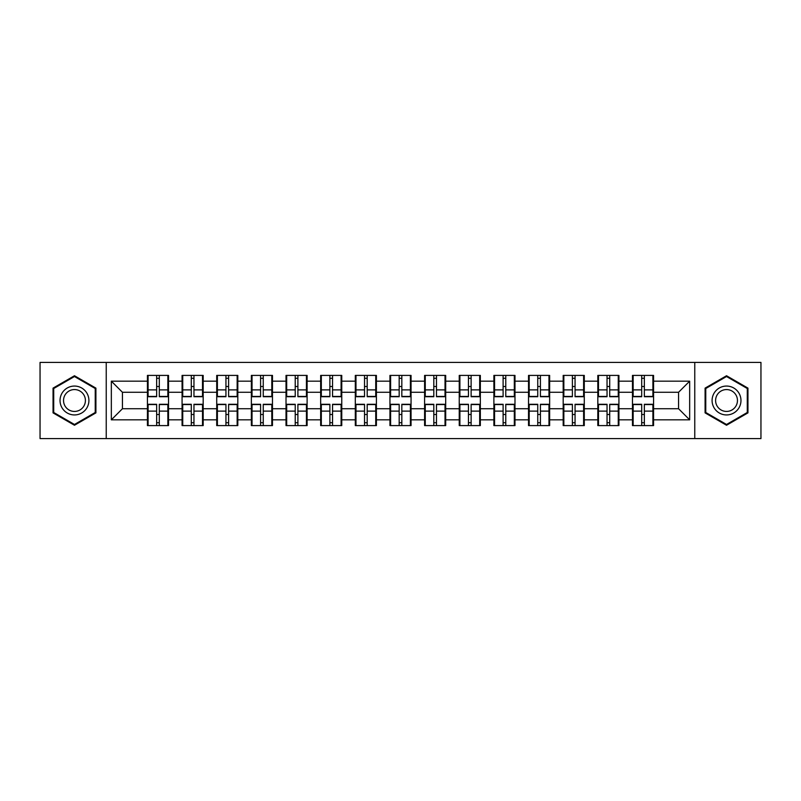 <?xml version="1.0" encoding="UTF-8"?>
<svg xmlns="http://www.w3.org/2000/svg" width="801" height="801" viewBox="0 0 801 801"><rect width="100%" height="100%" fill="white"/><g stroke="black" fill="none" stroke-linecap="round" stroke-linejoin="round"><path stroke-width="1.2" d="M694.767 438.588L760.95 438.588L760.95 362.412L694.767 362.412L694.767 438.588L106.233 438.588L106.233 362.412L40.05 362.412L40.05 438.588L106.233 438.588M653.566 414.608L652.905 414.608M633.14 414.608L632.47 414.608M632.47 386.392L633.14 386.392M652.905 386.392L653.566 386.392M653.566 383.509L652.905 383.509M633.14 383.509L632.47 383.509M632.47 417.491L633.14 417.491M652.905 417.491L653.566 417.491M618.923 414.608L618.262 414.608M598.487 414.608L597.826 414.608M597.826 386.392L598.487 386.392M618.262 386.392L618.923 386.392M618.923 383.509L618.262 383.509M598.487 383.509L597.826 383.509M597.826 417.491L598.487 417.491M618.262 417.491L618.923 417.491M584.279 414.608L583.609 414.608M563.844 414.608L563.183 414.608M563.183 386.392L563.844 386.392M583.609 386.392L584.279 386.392M584.279 383.509L583.609 383.509M563.844 383.509L563.183 383.509M563.183 417.491L563.844 417.491M583.609 417.491L584.279 417.491M549.636 414.608L548.965 414.608M529.201 414.608L528.53 414.608M528.53 386.392L529.201 386.392M548.965 386.392L549.636 386.392M549.636 383.509L548.965 383.509M529.201 383.509L528.53 383.509M528.53 417.491L529.201 417.491M548.965 417.491L549.636 417.491M514.983 414.608L514.322 414.608M494.557 414.608L493.887 414.608M493.887 386.392L494.557 386.392M514.322 386.392L514.983 386.392M514.983 383.509L514.322 383.509M494.557 383.509L493.887 383.509M493.887 417.491L494.557 417.491M514.322 417.491L514.983 417.491M480.34 414.608L479.679 414.608M459.904 414.608L459.243 414.608M459.243 386.392L459.904 386.392M479.679 386.392L480.34 386.392M480.34 383.509L479.679 383.509M459.904 383.509L459.243 383.509M459.243 417.491L459.904 417.491M479.679 417.491L480.34 417.491M445.696 414.608L445.026 414.608M425.261 414.608L424.6 414.608M424.6 386.392L425.261 386.392M445.026 386.392L445.696 386.392M445.696 383.509L445.026 383.509M425.261 383.509L424.6 383.509M424.6 417.491L425.261 417.491M445.026 417.491L445.696 417.491M411.053 414.608L410.382 414.608M390.618 414.608L389.947 414.608M389.947 386.392L390.618 386.392M410.382 386.392L411.053 386.392M411.053 383.509L410.382 383.509M390.618 383.509L389.947 383.509M389.947 417.491L390.618 417.491M410.382 417.491L411.053 417.491M376.4 414.608L375.739 414.608M355.974 414.608L355.304 414.608M355.304 386.392L355.974 386.392M375.739 386.392L376.4 386.392M376.4 383.509L375.739 383.509M355.974 383.509L355.304 383.509M355.304 417.491L355.974 417.491M375.739 417.491L376.4 417.491M341.757 414.608L341.096 414.608M321.321 414.608L320.66 414.608M320.66 386.392L321.321 386.392M341.096 386.392L341.757 386.392M341.757 383.509L341.096 383.509M321.321 383.509L320.66 383.509M320.66 417.491L321.321 417.491M341.096 417.491L341.757 417.491M307.113 414.608L306.443 414.608M286.678 414.608L286.017 414.608M286.017 386.392L286.678 386.392M306.443 386.392L307.113 386.392M307.113 383.509L306.443 383.509M286.678 383.509L286.017 383.509M286.017 417.491L286.678 417.491M306.443 417.491L307.113 417.491M272.47 414.608L271.799 414.608M252.035 414.608L251.364 414.608M251.364 386.392L252.035 386.392M271.799 386.392L272.47 386.392M272.47 383.509L271.799 383.509M252.035 383.509L251.364 383.509M251.364 417.491L252.035 417.491M271.799 417.491L272.47 417.491M237.817 414.608L237.156 414.608M217.391 414.608L216.721 414.608M216.721 386.392L217.391 386.392M237.156 386.392L237.817 386.392M237.817 383.509L237.156 383.509M217.391 383.509L216.721 383.509M216.721 417.491L217.391 417.491M237.156 417.491L237.817 417.491M203.174 414.608L202.513 414.608M182.738 414.608L182.077 414.608M182.077 386.392L182.738 386.392M202.513 386.392L203.174 386.392M203.174 383.509L202.513 383.509M182.738 383.509L182.077 383.509M182.077 417.491L182.738 417.491M202.513 417.491L203.174 417.491M694.767 362.412L106.233 362.412M678.557 408.72L678.557 392.28L653.566 392.28L653.566 408.72L678.557 408.72L689.661 419.824L689.661 381.176L653.566 381.176L653.566 375.409L632.47 375.409L632.47 392.28L618.923 392.28L618.923 408.72L632.47 408.72L632.47 392.28M689.661 419.824L653.566 419.824L653.566 425.591L632.47 425.591L632.47 419.824L618.923 419.824L618.923 425.591L597.826 425.591L597.826 419.824L584.279 419.824L584.279 425.591L563.183 425.591L563.183 419.824L549.636 419.824L549.636 425.591L528.53 425.591L528.53 419.824L514.983 419.824L514.983 425.591L493.887 425.591L493.887 419.824L480.34 419.824L480.34 425.591L459.243 425.591L459.243 419.824L445.696 419.824L445.696 425.591L424.6 425.591L424.6 419.824L411.053 419.824L411.053 425.591L389.947 425.591L389.947 419.824L376.4 419.824L376.4 425.591L355.304 425.591L355.304 419.824L341.757 419.824L341.757 425.591L320.66 425.591L320.66 419.824L307.113 419.824L307.113 425.591L286.017 425.591L286.017 419.824L272.47 419.824L272.47 425.591L251.364 425.591L251.364 419.824L237.817 419.824L237.817 425.591L216.721 425.591L216.721 419.824L203.174 419.824L203.174 425.591L182.077 425.591L182.077 419.824L168.53 419.824L168.53 425.591L147.434 425.591L147.434 419.824L111.339 419.824L111.339 381.176L147.434 381.176L147.434 392.28L122.443 392.28L122.443 408.72L147.434 408.72L147.434 392.28M632.47 381.176L618.923 381.176L618.923 375.409L597.826 375.409L597.826 381.176L584.279 381.176L584.279 375.409L563.183 375.409L563.183 381.176L549.636 381.176L549.636 375.409L528.53 375.409L528.53 381.176L514.983 381.176L514.983 375.409L493.887 375.409L493.887 381.176L480.34 381.176L480.34 375.409L459.243 375.409L459.243 381.176L445.696 381.176L445.696 375.409L424.6 375.409L424.6 381.176L411.053 381.176L411.053 375.409L389.947 375.409L389.947 381.176L376.4 381.176L376.4 375.409L355.304 375.409L355.304 381.176L341.757 381.176L341.757 375.409L320.66 375.409L320.66 381.176L307.113 381.176L307.113 375.409L286.017 375.409L286.017 381.176L272.47 381.176L272.47 375.409L251.364 375.409L251.364 381.176L237.817 381.176L237.817 375.409L216.721 375.409L216.721 381.176L203.174 381.176L203.174 375.409L182.077 375.409L182.077 381.176L168.53 381.176L168.53 375.409L147.434 375.409L147.434 381.176M632.47 408.72L632.47 419.824M618.923 408.72L618.923 419.824M618.923 381.176L618.923 392.28M584.279 408.72L597.826 408.72L597.826 392.28L584.279 392.28L584.279 419.824M597.826 408.72L597.826 419.824M597.826 381.176L597.826 392.28M584.279 381.176L584.279 392.28M549.636 408.72L563.183 408.72L563.183 392.28L549.636 392.28L549.636 419.824M563.183 408.72L563.183 419.824M563.183 381.176L563.183 392.28M549.636 381.176L549.636 392.28M514.983 408.72L528.53 408.72L528.53 392.28L514.983 392.28L514.983 419.824M528.53 408.72L528.53 419.824M528.53 381.176L528.53 392.28M514.983 381.176L514.983 392.28M480.34 408.72L493.887 408.72L493.887 392.28L480.34 392.28L480.34 419.824M493.887 408.72L493.887 419.824M493.887 381.176L493.887 392.28M480.34 381.176L480.34 392.28M445.696 408.72L459.243 408.72L459.243 392.28L445.696 392.28L445.696 419.824M459.243 408.72L459.243 419.824M459.243 381.176L459.243 392.28M445.696 381.176L445.696 392.28M411.053 408.72L424.6 408.72L424.6 392.28L411.053 392.28L411.053 419.824M424.6 408.72L424.6 419.824M424.6 381.176L424.6 392.28M411.053 381.176L411.053 392.28M376.4 408.72L389.947 408.72L389.947 392.28L376.4 392.28L376.4 419.824M389.947 408.72L389.947 419.824M389.947 381.176L389.947 392.28M376.4 381.176L376.4 392.28M341.757 408.72L355.304 408.72L355.304 392.28L341.757 392.28L341.757 419.824M355.304 408.72L355.304 419.824M355.304 381.176L355.304 392.28M341.757 381.176L341.757 392.28M307.113 408.72L320.66 408.72L320.66 392.28L307.113 392.28L307.113 419.824M320.66 408.72L320.66 419.824M320.66 381.176L320.66 392.28M307.113 381.176L307.113 392.28M272.47 408.72L286.017 408.72L286.017 392.28L272.47 392.28L272.47 419.824M286.017 408.72L286.017 419.824M286.017 381.176L286.017 392.28M272.47 381.176L272.47 392.28M237.817 408.72L251.364 408.72L251.364 392.28L237.817 392.28L237.817 419.824M251.364 408.72L251.364 419.824M251.364 381.176L251.364 392.28M237.817 381.176L237.817 392.28M203.174 408.72L216.721 408.72L216.721 392.28L203.174 392.28L203.174 419.824M216.721 408.72L216.721 419.824M216.721 381.176L216.721 392.28M203.174 381.176L203.174 392.28M168.53 408.72L182.077 408.72L182.077 392.28L168.53 392.28L168.53 419.824M182.077 408.72L182.077 419.824M182.077 381.176L182.077 392.28M168.53 381.176L168.53 392.28M168.53 414.608L167.86 414.608M148.095 414.608L147.434 414.608M147.434 386.392L148.095 386.392M167.86 386.392L168.53 386.392M168.53 383.509L167.86 383.509M148.095 383.509L147.434 383.509M147.434 417.491L148.095 417.491M167.86 417.491L168.53 417.491M147.434 408.72L147.434 419.824M122.443 408.72L111.339 419.824M111.339 381.176L122.443 392.28M653.566 408.72L653.566 419.824M653.566 381.176L653.566 392.28M689.661 381.176L678.557 392.28M74.473 375.749L53.046 388.125L53.046 412.875L74.473 425.251L95.91 412.875L95.91 388.125L74.473 375.749M705.09 412.875L726.527 425.251L747.954 412.875L747.954 388.125L726.527 375.749L705.09 388.125L705.09 412.875M167.86 375.409L167.86 396.725L159.309 396.725L159.309 375.409M156.646 375.409L156.646 396.725L148.095 396.725L148.095 375.409M156.646 378.292L159.309 378.292M159.309 386.513L156.646 386.513M148.095 425.591L148.095 404.275L156.646 404.275L156.646 425.591M159.309 425.591L159.309 404.275L167.86 404.275L167.86 425.591M159.309 422.708L156.646 422.708M156.646 414.487L159.309 414.487M74.473 386.062A14.438 14.438 0 0 0 60.035 400.5A14.438 14.438 0 0 0 74.473 414.938A14.438 14.438 0 0 0 88.911 400.5A14.438 14.438 0 0 0 74.473 386.062M74.473 389.566A10.934 10.934 0 0 0 63.539 400.5A10.934 10.934 0 0 0 74.473 411.434A10.934 10.934 0 0 0 85.407 400.5A10.934 10.934 0 0 0 74.473 389.566M95.239 412.485L74.473 424.48L53.707 412.485L53.707 388.515L74.473 376.52L95.239 388.515L95.239 412.485M739.033 393.281A14.438 14.438 0 0 0 719.308 387.994A14.438 14.438 0 0 0 714.021 407.719A14.438 14.438 0 0 0 733.746 413.006A14.438 14.438 0 0 0 739.033 393.281M735.989 395.033A10.934 10.934 0 0 0 721.06 391.038A10.934 10.934 0 0 0 717.065 405.967A10.934 10.934 0 0 0 731.994 409.962A10.934 10.934 0 0 0 735.989 395.033M726.527 424.48L705.761 412.485L705.761 388.515L726.527 376.52L747.293 388.515L747.293 412.485L726.527 424.48M202.513 375.409L202.513 396.725L193.962 396.725L193.962 375.409M191.289 375.409L191.289 396.725L182.738 396.725L182.738 375.409M191.289 378.292L193.962 378.292M193.962 386.513L191.289 386.513M237.156 375.409L237.156 396.725L228.605 396.725L228.605 375.409M225.942 375.409L225.942 396.725L217.391 396.725L217.391 375.409M225.942 378.292L228.605 378.292M228.605 386.513L225.942 386.513M271.799 375.409L271.799 396.725L263.249 396.725L263.249 375.409M260.585 375.409L260.585 396.725L252.035 396.725L252.035 375.409M260.585 378.292L263.249 378.292M263.249 386.513L260.585 386.513M306.443 375.409L306.443 396.725L297.892 396.725L297.892 375.409M295.229 375.409L295.229 396.725L286.678 396.725L286.678 375.409M295.229 378.292L297.892 378.292M297.892 386.513L295.229 386.513M341.096 375.409L341.096 396.725L332.545 396.725L332.545 375.409M329.872 375.409L329.872 396.725L321.321 396.725L321.321 375.409M329.872 378.292L332.545 378.292M332.545 386.513L329.872 386.513M182.738 425.591L182.738 404.275L191.289 404.275L191.289 425.591M193.962 425.591L193.962 404.275L202.513 404.275L202.513 425.591M193.962 422.708L191.289 422.708M191.289 414.487L193.962 414.487M217.391 425.591L217.391 404.275L225.942 404.275L225.942 425.591M228.605 425.591L228.605 404.275L237.156 404.275L237.156 425.591M228.605 422.708L225.942 422.708M225.942 414.487L228.605 414.487M252.035 425.591L252.035 404.275L260.585 404.275L260.585 425.591M263.249 425.591L263.249 404.275L271.799 404.275L271.799 425.591M263.249 422.708L260.585 422.708M260.585 414.487L263.249 414.487M286.678 425.591L286.678 404.275L295.229 404.275L295.229 425.591M297.892 425.591L297.892 404.275L306.443 404.275L306.443 425.591M297.892 422.708L295.229 422.708M295.229 414.487L297.892 414.487M321.321 425.591L321.321 404.275L329.872 404.275L329.872 425.591M332.545 425.591L332.545 404.275L341.096 404.275L341.096 425.591M332.545 422.708L329.872 422.708M329.872 414.487L332.545 414.487M375.739 375.409L375.739 396.725L367.188 396.725L367.188 375.409M364.525 375.409L364.525 396.725L355.974 396.725L355.974 375.409M364.525 378.292L367.188 378.292M367.188 386.513L364.525 386.513M355.974 425.591L355.974 404.275L364.525 404.275L364.525 425.591M367.188 425.591L367.188 404.275L375.739 404.275L375.739 425.591M367.188 422.708L364.525 422.708M364.525 414.487L367.188 414.487M410.382 375.409L410.382 396.725L401.832 396.725L401.832 375.409M399.168 375.409L399.168 396.725L390.618 396.725L390.618 375.409M399.168 378.292L401.832 378.292M401.832 386.513L399.168 386.513M390.618 425.591L390.618 404.275L399.168 404.275L399.168 425.591M401.832 425.591L401.832 404.275L410.382 404.275L410.382 425.591M401.832 422.708L399.168 422.708M399.168 414.487L401.832 414.487M445.026 375.409L445.026 396.725L436.475 396.725L436.475 375.409M433.812 375.409L433.812 396.725L425.261 396.725L425.261 375.409M433.812 378.292L436.475 378.292M436.475 386.513L433.812 386.513M425.261 425.591L425.261 404.275L433.812 404.275L433.812 425.591M436.475 425.591L436.475 404.275L445.026 404.275L445.026 425.591M436.475 422.708L433.812 422.708M433.812 414.487L436.475 414.487M479.679 375.409L479.679 396.725L471.128 396.725L471.128 375.409M468.455 375.409L468.455 396.725L459.904 396.725L459.904 375.409M468.455 378.292L471.128 378.292M471.128 386.513L468.455 386.513M459.904 425.591L459.904 404.275L468.455 404.275L468.455 425.591M471.128 425.591L471.128 404.275L479.679 404.275L479.679 425.591M471.128 422.708L468.455 422.708M468.455 414.487L471.128 414.487M514.322 375.409L514.322 396.725L505.771 396.725L505.771 375.409M503.108 375.409L503.108 396.725L494.557 396.725L494.557 375.409M503.108 378.292L505.771 378.292M505.771 386.513L503.108 386.513M494.557 425.591L494.557 404.275L503.108 404.275L503.108 425.591M505.771 425.591L505.771 404.275L514.322 404.275L514.322 425.591M505.771 422.708L503.108 422.708M503.108 414.487L505.771 414.487M548.965 375.409L548.965 396.725L540.415 396.725L540.415 375.409M537.751 375.409L537.751 396.725L529.201 396.725L529.201 375.409M537.751 378.292L540.415 378.292M540.415 386.513L537.751 386.513M529.201 425.591L529.201 404.275L537.751 404.275L537.751 425.591M540.415 425.591L540.415 404.275L548.965 404.275L548.965 425.591M540.415 422.708L537.751 422.708M537.751 414.487L540.415 414.487M583.609 375.409L583.609 396.725L575.058 396.725L575.058 375.409M572.395 375.409L572.395 396.725L563.844 396.725L563.844 375.409M572.395 378.292L575.058 378.292M575.058 386.513L572.395 386.513M563.844 425.591L563.844 404.275L572.395 404.275L572.395 425.591M575.058 425.591L575.058 404.275L583.609 404.275L583.609 425.591M575.058 422.708L572.395 422.708M572.395 414.487L575.058 414.487M618.262 375.409L618.262 396.725L609.711 396.725L609.711 375.409M607.038 375.409L607.038 396.725L598.487 396.725L598.487 375.409M607.038 378.292L609.711 378.292M609.711 386.513L607.038 386.513M598.487 425.591L598.487 404.275L607.038 404.275L607.038 425.591M609.711 425.591L609.711 404.275L618.262 404.275L618.262 425.591M609.711 422.708L607.038 422.708M607.038 414.487L609.711 414.487M652.905 375.409L652.905 396.725L644.354 396.725L644.354 375.409M641.691 375.409L641.691 396.725L633.14 396.725L633.14 375.409M641.691 378.292L644.354 378.292M644.354 386.513L641.691 386.513M633.14 425.591L633.14 404.275L641.691 404.275L641.691 425.591M644.354 425.591L644.354 404.275L652.905 404.275L652.905 425.591M644.354 422.708L641.691 422.708M641.691 414.487L644.354 414.487M156.646 389.877L148.095 389.877M156.646 396.445L148.095 396.445M167.86 389.877L159.309 389.877M167.86 396.445L159.309 396.445M159.309 411.123L167.86 411.123M159.309 404.555L167.86 404.555M148.095 411.123L156.646 411.123M148.095 404.555L156.646 404.555M191.289 389.877L182.738 389.877M191.289 396.445L182.738 396.445M202.513 389.877L193.962 389.877M202.513 396.445L193.962 396.445M225.942 389.877L217.391 389.877M225.942 396.445L217.391 396.445M237.156 389.877L228.605 389.877M237.156 396.445L228.605 396.445M260.585 389.877L252.035 389.877M260.585 396.445L252.035 396.445M271.799 389.877L263.249 389.877M271.799 396.445L263.249 396.445M295.229 389.877L286.678 389.877M295.229 396.445L286.678 396.445M306.443 389.877L297.892 389.877M306.443 396.445L297.892 396.445M329.872 389.877L321.321 389.877M329.872 396.445L321.321 396.445M341.096 389.877L332.545 389.877M341.096 396.445L332.545 396.445M193.962 411.123L202.513 411.123M193.962 404.555L202.513 404.555M182.738 411.123L191.289 411.123M182.738 404.555L191.289 404.555M228.605 411.123L237.156 411.123M228.605 404.555L237.156 404.555M217.391 411.123L225.942 411.123M217.391 404.555L225.942 404.555M263.249 411.123L271.799 411.123M263.249 404.555L271.799 404.555M252.035 411.123L260.585 411.123M252.035 404.555L260.585 404.555M297.892 411.123L306.443 411.123M297.892 404.555L306.443 404.555M286.678 411.123L295.229 411.123M286.678 404.555L295.229 404.555M332.545 411.123L341.096 411.123M332.545 404.555L341.096 404.555M321.321 411.123L329.872 411.123M321.321 404.555L329.872 404.555M364.525 389.877L355.974 389.877M364.525 396.445L355.974 396.445M375.739 389.877L367.188 389.877M375.739 396.445L367.188 396.445M367.188 411.123L375.739 411.123M367.188 404.555L375.739 404.555M355.974 411.123L364.525 411.123M355.974 404.555L364.525 404.555M399.168 389.877L390.618 389.877M399.168 396.445L390.618 396.445M410.382 389.877L401.832 389.877M410.382 396.445L401.832 396.445M401.832 411.123L410.382 411.123M401.832 404.555L410.382 404.555M390.618 411.123L399.168 411.123M390.618 404.555L399.168 404.555M433.812 389.877L425.261 389.877M433.812 396.445L425.261 396.445M445.026 389.877L436.475 389.877M445.026 396.445L436.475 396.445M436.475 411.123L445.026 411.123M436.475 404.555L445.026 404.555M425.261 411.123L433.812 411.123M425.261 404.555L433.812 404.555M468.455 389.877L459.904 389.877M468.455 396.445L459.904 396.445M479.679 389.877L471.128 389.877M479.679 396.445L471.128 396.445M471.128 411.123L479.679 411.123M471.128 404.555L479.679 404.555M459.904 411.123L468.455 411.123M459.904 404.555L468.455 404.555M503.108 389.877L494.557 389.877M503.108 396.445L494.557 396.445M514.322 389.877L505.771 389.877M514.322 396.445L505.771 396.445M505.771 411.123L514.322 411.123M505.771 404.555L514.322 404.555M494.557 411.123L503.108 411.123M494.557 404.555L503.108 404.555M537.751 389.877L529.201 389.877M537.751 396.445L529.201 396.445M548.965 389.877L540.415 389.877M548.965 396.445L540.415 396.445M540.415 411.123L548.965 411.123M540.415 404.555L548.965 404.555M529.201 411.123L537.751 411.123M529.201 404.555L537.751 404.555M572.395 389.877L563.844 389.877M572.395 396.445L563.844 396.445M583.609 389.877L575.058 389.877M583.609 396.445L575.058 396.445M575.058 411.123L583.609 411.123M575.058 404.555L583.609 404.555M563.844 411.123L572.395 411.123M563.844 404.555L572.395 404.555M607.038 389.877L598.487 389.877M607.038 396.445L598.487 396.445M618.262 389.877L609.711 389.877M618.262 396.445L609.711 396.445M609.711 411.123L618.262 411.123M609.711 404.555L618.262 404.555M598.487 411.123L607.038 411.123M598.487 404.555L607.038 404.555M641.691 389.877L633.14 389.877M641.691 396.445L633.14 396.445M652.905 389.877L644.354 389.877M652.905 396.445L644.354 396.445M644.354 411.123L652.905 411.123M644.354 404.555L652.905 404.555M633.14 411.123L641.691 411.123M633.14 404.555L641.691 404.555"/></g></svg>
